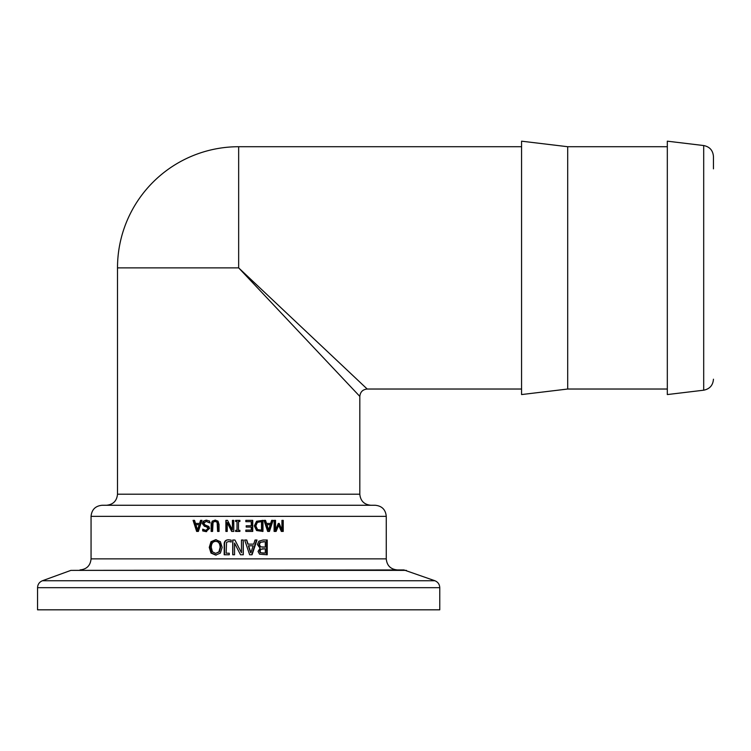 <?xml version="1.0" encoding="UTF-8"?>
<svg xmlns="http://www.w3.org/2000/svg" width="751" height="751" viewBox="0 0 751 751"><rect width="100%" height="100%" fill="white"/><g stroke="black" fill="none" stroke-linecap="round" stroke-linejoin="round"><path stroke-width="1.13" d="M70.894 570.375L403.907 569.934L434.913 580.748L42.403 580.748L70.894 570.375L406.432 570.375M367.201 389.027L238.658 267.872L359.813 396.406C360.283 391.947 362.742 389.487 367.201 389.027L521.57 389.027M359.813 396.406L359.813 494.196L117.503 494.196L117.503 267.872L238.658 267.872L238.658 146.717L521.57 146.717M37.55 587.686L439.767 587.686L439.767 609.821L37.55 609.821L37.55 587.686C37.719 584.353 39.334 582.044 42.403 580.748M117.503 494.196C116.846 500.917 113.157 504.616 106.435 505.263M375.19 505.263L102.127 505.263C95.405 505.921 91.716 509.61 91.059 516.341L386.258 516.341C385.61 509.619 381.921 505.921 375.19 505.263M386.258 516.341L386.258 558.866L91.059 558.866L91.059 516.341M200.545 520.359L201.981 520.359A1446.417 357.326 109.2 0 0 198.377 531.426L196.64 531.426A1446.417 406.76 -109.4 0 1 193.073 520.359L194.556 520.359A1548.149 435.195 71.2 0 0 195.513 523.447L199.578 523.447A1548.149 385.085 -71.4 0 1 200.545 520.359M212.195 521.147L215.096 520.124L218.006 521.147L219.057 524.517L219.057 531.426L217.602 531.426L217.133 522.283L215.096 521.382L213.068 522.283L212.599 531.426L211.153 531.426L211.153 524.517L212.195 521.147L215.687 520.124M235.607 521.485L235.607 520.359L239.898 520.359L239.898 521.485L238.48 521.485L238.48 530.3L239.898 530.3L239.898 531.426L235.607 531.426L235.607 530.3L237.016 530.3L237.016 521.485L235.607 521.485M256.551 530.544L254.326 525.878L256.57 521.241L262.972 520.359L262.972 531.426L256.551 530.544M274.106 531.426L274.106 520.359L275.533 520.359L275.533 529.896A891.756 211.228 -65.2 0 0 278.321 523.409L279.184 523.409A905.819 235.27 65.3 0 1 281.935 529.896L281.935 520.359L283.24 520.359L283.24 531.426L281.325 531.426A881.965 225.394 -115 0 0 278.668 525.259A932.075 224.324 114.2 0 1 276.086 531.426L274.106 531.426M224.192 554.764L224.192 543.846C224.314 541.208 225.76 539.856 228.539 539.8L231.148 540.091L231.148 541.978L228.802 541.499L226.558 542.306L226.145 553.196L229.262 553.196L229.262 554.764L224.192 554.764M255.03 540.007L257.002 540.007A1446.426 147.384 108.7 0 1 252.054 554.764L249.651 554.764A1446.426 78.986 -108.7 0 0 244.676 540.007L246.75 540.007A1548.158 87.36 72 0 1 248.083 544.137L253.697 544.137A1548.158 156.677 -71.9 0 0 255.03 540.007M260.099 548.211L257.358 544.541L258.879 541.199L263.075 540.007L267.243 540.007L267.243 554.764L259.564 554.172L258.044 551.441L260.099 548.211M232.726 554.764L232.726 540.007L234.922 540.007L241.456 552.736L241.456 540.007L243.286 540.007L243.286 554.764L240.498 554.764L234.547 543.086L234.547 554.764L232.726 554.764M215.687 555.083L210.993 553.083L209.257 547.385L210.993 541.706L215.687 539.697L220.4 541.706L222.146 547.385L220.39 553.083L215.687 555.083M271.637 520.359L273.092 520.359A1446.417 302.831 109.1 0 1 269.449 531.426L267.675 531.426A1446.417 252.42 -108.9 0 0 264.005 520.359L265.535 520.359A1548.149 273.026 71.7 0 1 266.521 523.447L270.66 523.447A1548.149 324.122 -71.6 0 0 271.637 520.359M245.83 520.359L252.74 520.359L252.74 531.426L245.83 531.426L245.83 530.112L251.275 530.112L251.275 527.08L246.197 527.08L246.197 525.775L251.275 525.775L251.275 521.663L245.83 521.663L245.83 520.359M225.882 531.426L225.882 520.359L227.525 520.359A708.137 37.099 62.8 0 0 232.416 529.906L232.416 520.359L233.786 520.359L233.786 531.426L231.693 531.426A718.003 39.841 -117 0 1 227.243 522.658L227.243 531.426L225.882 531.426M203.258 521.166L206.065 520.161L209.613 521.016L209.613 522.865L206.168 521.429L203.765 523.278L205.098 524.977L208.834 526.46L209.538 528.46L205.896 531.624L202.695 530.91L202.695 529.145L205.802 530.347L208.036 528.61L206.628 526.883L204.413 526.301L202.282 523.513L203.258 521.166L206.882 520.161M703.696 145.544L703.696 390.201L667.32 394.566L667.32 141.179L703.696 145.544C709.714 146.755 712.962 150.416 713.45 156.537L713.45 168.853M91.059 558.866C90.402 565.587 86.712 569.277 79.981 569.934M205.802 530.347L208.806 528.61L207.426 526.883L205.267 526.301L203.192 523.513L204.141 521.166M206.722 531.624L203.596 530.91L203.596 529.727M210.242 522.865L206.168 521.429M203.596 530.91L202.695 530.91M226.793 531.426L226.201 531.426L226.201 520.359M231.871 531.426A728.939 40.657 -116.4 0 1 227.534 522.658L227.243 522.658M232.416 529.906L232.716 520.359M252.383 520.359L252.383 531.426M268.595 529.915L267.854 529.915A1544.723 289.999 71.9 0 0 266.211 524.705L266.915 524.705A1513.387 283.427 71.5 0 1 268.595 529.915A1527.806 302.737 -71.5 0 0 270.266 524.705L266.915 524.705M264.859 520.359A1580.376 279.372 72.1 0 1 265.826 523.447L266.521 523.447M272.228 520.359A1476.025 309.816 108.6 0 1 268.68 531.426M215.678 541.396C212.862 541.452 211.388 543.452 211.266 547.385L212.458 551.844L215.678 553.384L218.916 551.844L220.118 547.385C219.977 543.452 218.503 541.452 215.678 541.396L216.25 541.396C219.001 541.452 220.447 543.452 220.578 547.385L220.118 547.385M220.578 547.385L219.414 551.844L215.678 553.384M216.26 555.083L211.688 553.083L209.998 547.385L211.688 541.706L216.26 539.697M211.688 553.083L210.993 553.083M232.866 554.764L232.866 540.007M238.658 551.159L234.547 543.086M243.164 540.007L243.164 554.764M238.658 547.291L241.456 552.736M264.643 548.774L260.334 549.263L259.536 551.168L260.259 552.708L265.31 553.093L265.31 548.774L260.888 549.263L260.071 551.168L260.813 552.708M260.259 552.708L263.46 553.093M262.841 553.093L264.643 553.093M262.512 548.774L263.122 548.774M264.643 541.678L259.893 542.306L258.87 544.456L260.024 546.756L265.31 547.132L265.31 541.678L260.437 542.306L259.386 544.456L260.569 546.756M259.893 542.306L260.437 542.306M260.024 546.756L263.122 547.132M262.512 547.132L264.643 547.132M263.122 541.678L263.742 541.678M266.521 540.007L266.521 554.764M250.9 552.755L250.59 552.755A1544.723 110.641 72.2 0 0 248.374 545.808L248.619 545.808A1513.396 108.135 71.8 0 1 250.9 552.755A1527.806 131.556 -71.8 0 0 253.162 545.808L248.619 545.808M246.544 540.007A1580.376 89.388 72.4 0 1 247.849 544.137L248.083 544.137M256.542 540.007A1476.044 150.782 108.3 0 1 251.716 554.764M224.549 554.764L224.549 543.846C224.671 541.208 226.089 539.856 228.792 539.8M231.224 541.978L228.802 541.499M278.668 525.259L277.673 525.259A948.504 229.177 113.7 0 1 275.157 531.426M282.132 520.359L282.132 531.426L281.362 531.426M278.245 523.588A921.571 240.329 65.8 0 1 280.846 529.896L281.935 529.896M274.613 520.359L274.613 529.896L275.533 529.896M260.409 521.626L256.917 522.367L255.415 525.897L257.039 529.493L261.517 530.15L261.517 521.626L257.377 522.367L255.847 525.897L257.518 529.493M257.039 529.493L260.409 530.15M262.362 520.359L262.362 531.426M235.683 521.485L235.683 520.359M237.053 530.3L237.016 521.485M235.683 531.426L235.683 530.3M238.489 530.3L239.86 530.3L239.86 531.426M239.86 520.359L239.86 521.485L238.489 521.485M211.838 531.426L211.838 524.517L212.852 521.147M218.128 531.426L217.668 522.283L215.096 521.382M199.184 524.705L195.898 524.705A1513.387 408.478 71.1 0 0 197.541 529.915A1527.806 396.434 -71.2 0 1 199.184 524.705L200.17 524.705A1559.508 405.624 -71.7 0 0 198.574 529.915L197.541 529.915M199.578 523.447L200.555 523.447A1580.376 394.031 -71.8 0 1 201.493 520.359M198.273 531.426L197.691 531.426A1476.025 416.138 -109 0 1 194.218 520.359M567.69 389.027L567.69 146.717L521.57 141.179L521.57 394.566L567.69 389.027L667.32 389.027M567.69 146.717L667.32 146.717M203.192 523.513L202.282 523.513M205.267 526.301L204.413 526.301M207.426 526.883L206.628 526.883M208.806 528.61L208.036 528.61M219.414 551.844L218.916 551.844M211.688 541.706L210.993 541.706M209.998 547.385L209.257 547.385M259.536 551.168L260.071 551.168M260.334 549.263L260.888 549.263M258.87 544.456L259.386 544.456M211.838 524.517L211.153 524.517M217.668 522.283L217.133 522.283M218.128 524.517L217.602 524.517M439.767 587.686C439.598 584.353 437.983 582.044 434.913 580.748M359.813 494.196C360.471 500.917 364.16 504.606 370.891 505.263M703.696 390.201C709.714 388.99 712.962 385.329 713.45 379.208M386.258 558.866C386.915 565.587 390.604 569.277 397.335 569.934M238.658 146.717A121.155 121.155 0 0 0 117.503 267.872"/></g></svg>
